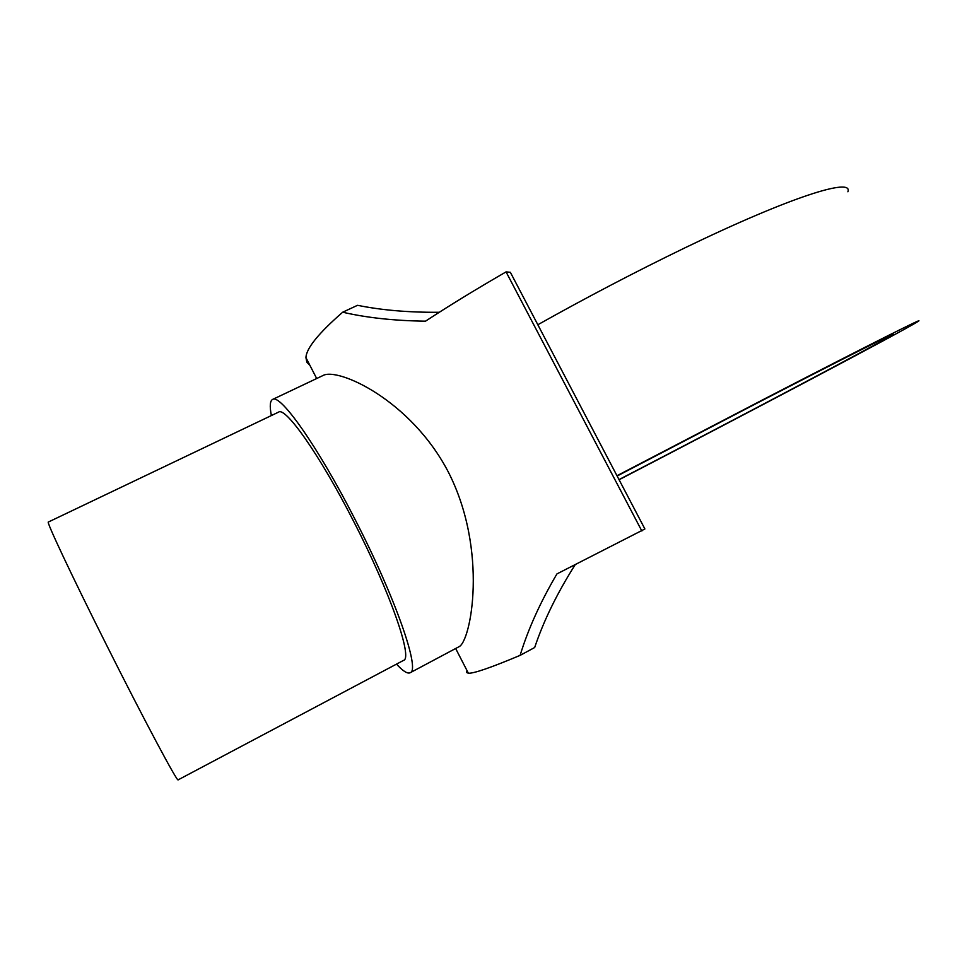 <?xml version="1.0" encoding="UTF-8"?>
<svg xmlns="http://www.w3.org/2000/svg" width="967" height="967" viewBox="0 0 967 967"><rect width="100%" height="100%" fill="white"/><g stroke="black" fill="none" stroke-linecap="round" stroke-linejoin="round"><path stroke-width="1.45" d="M619.001 479.584C734.69 419.618 878.858 343.563 892.287 334.981C901.413 329.3 848.204 355.965 753.873 404.774L617.127 476.018M309.911 365.357L306.805 362.142L305.947 357.645C306.249 348.434 318.506 333.289 342.693 312.208C366.783 317.78 394.391 320.766 425.516 321.177C449.437 305.512 476.284 289.085 506.067 271.884L510.358 272.307L537.833 324.743C587.054 297.123 635.984 271.534 684.648 247.975C790.655 196.688 853.414 177.154 847.902 191.78M537.833 324.743L616.982 475.728L764.764 398.767C869.901 344.373 927.921 315.315 917.828 321.6C902.308 331.451 745.484 414.178 619.085 479.741M403.541 660.388C413.127 658.43 390.1 591.925 353.281 520.669C319.642 454.792 285.507 406.539 278.569 412.123L48.35 522.035C45.908 520.79 71.715 575.691 106.322 644.602C143.769 719.351 177.904 783.282 178.146 779.849L403.541 660.388M272.561 399.468L323.051 375.498C337.785 367.194 410.673 399.818 448.301 471.969C488.492 550.428 471.014 642.318 458.757 646.85L410.141 672.754C420.681 670.687 395.479 597.618 354.78 518.88C317.623 446.125 280.128 393.303 272.561 399.468C269.974 400.882 269.575 406.249 271.364 415.568M396.494 664.124C402.913 671.11 407.458 673.987 410.141 672.754M575.111 564.825C557.113 593.242 543.635 620.802 534.678 647.515L520.113 655.372C528.091 629.251 540.36 602.103 556.932 573.914L644.892 528.973L616.982 475.728M342.693 312.208L357.524 305.306C381.518 310.189 408.775 312.522 439.296 312.281M506.067 271.884L641.858 531.028M467.001 670.554L466.517 672.464L468.366 673.213C473.661 673.588 490.91 667.641 520.113 655.372M468.366 673.213L455.65 648.506M316.68 378.52L305.947 357.645"/></g></svg>
